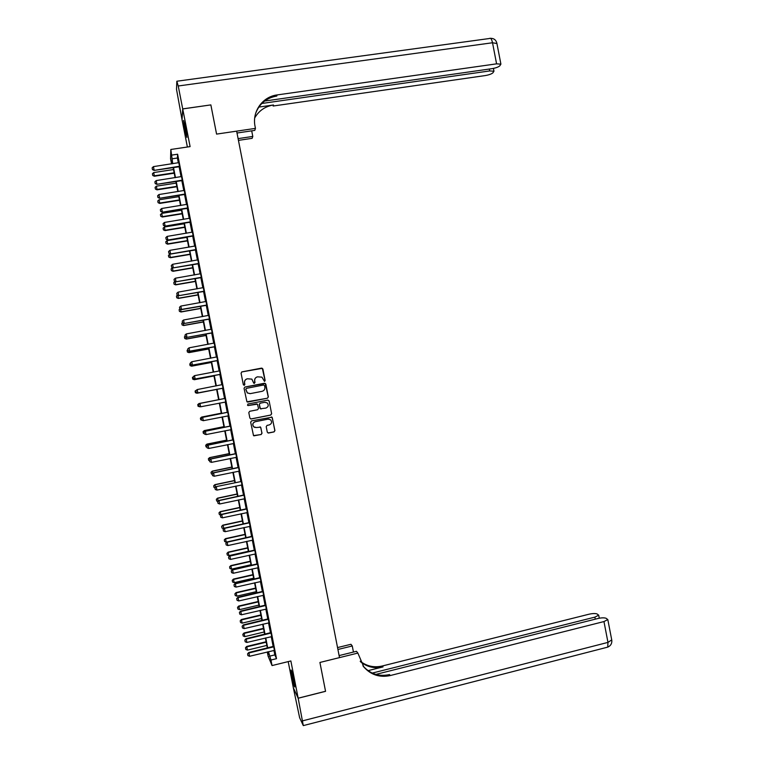 <?xml version="1.0" encoding="UTF-8"?>
<svg xmlns="http://www.w3.org/2000/svg" width="764" height="764" viewBox="0 0 764 764"><rect width="100%" height="100%" fill="white"/><g stroke="black" fill="none" stroke-linecap="round" stroke-linejoin="round"><path stroke-width="1.15" d="M264.525 381.417L265.137 380.52L262.883 368.993L261.584 368.114L241.949 371.867L241.071 373.166L243.334 384.731L244.251 385.342L244.862 384.435L244.576 382.936C244.375 380.787 245.311 379.402 247.393 378.782L251.862 379.125L253.782 383.232L255.014 382.468L254.727 380.978C254.527 378.829 255.462 377.445 257.535 376.833L261.928 377.139L264.525 381.417M264.506 381.427L265.032 380.539L262.329 368.334L241.672 371.953M244.26 385.342L244.576 382.936M254.402 383.375L254.727 380.978M293.882 680.609C292.335 673.189 291.361 669.665 290.96 670.038L291.886 676.398C293.424 683.77 294.398 687.294 294.818 686.96L293.882 680.609M185.385 126.767L183.541 120.435L185.05 131.083L186.893 137.415L185.385 126.767M267.285 432.157L268.584 433.016L274.056 431.908L274.935 430.6L272.051 417.182L251.547 420.878L250.668 422.186L253.514 435.604L261.135 434.535L262.014 433.226L260.591 427.133L256.341 427.544L253.772 426.837C252.187 424.574 252.664 422.864 255.205 421.728L268.097 419.14L270.561 419.77C272.251 422.034 271.803 423.753 269.234 424.946L267.085 425.376L266.216 426.675L267.285 432.157M273.932 650.365L274.82 654.901L276.511 658.673L270.962 660.029L272.041 665.568L268.126 656.2L267.295 651.979M325.54 691.277L319.915 662.455L325.55 691.267L298.161 698.191L290.864 660.956L272.041 665.568M339.101 655.588L356.473 651.31L357.867 653.077L319.915 662.455L339.502 657.613L236.639 131.15L216.575 134.101L255.453 128.381L255.061 126.394C251.872 111.697 262.482 96.675 277.16 94.927L496.581 63.842L492.522 42.755L178.232 85.988L182.711 108.889L182.033 119.661L176.503 89.273L176.837 81.242L178.232 85.988M210.874 104.954L216.575 134.101L210.854 104.897L182.72 108.937L182.033 119.719L187.381 147.013M171.566 163.878L170.563 158.807L170.83 149.477L190.102 146.612L182.72 108.937M170.83 149.477L172.75 163.697M276.511 658.673L177.611 154.223L171.929 155.073M267.467 398.206L268.336 396.908L265.834 384.12L264.545 383.241L244.929 387.042L244.041 388.351L246.934 401.816L267.467 398.206L268.231 396.917L265.309 383.471L244.929 387.042M269.138 400.976L271.64 413.763L270.762 415.062L251.175 418.978L249.876 418.099L248.797 412.608L249.675 411.309L257.64 409.724L258.518 408.425L257.42 404.146L248.204 405.55L247.555 405.378L247.908 404.032L267.839 400.107L269.138 400.976L271.64 413.763M288.2 661.605L293.309 687.676L298.161 698.191M177.611 154.223L177.401 158.014L178.346 162.847M179.082 166.609L181.068 176.751M181.803 180.485L183.799 190.647M184.525 194.352L186.521 204.542M187.247 208.228L189.243 218.437M189.959 222.085L191.965 232.323M192.681 235.952L194.686 246.209M195.393 249.809L197.408 260.085M198.115 263.656L200.13 273.961M200.827 277.504L202.852 287.827M203.539 291.351L205.573 301.694M206.251 305.189L208.285 315.561M208.964 319.027L211.007 329.418M211.676 332.865L213.719 343.275M214.388 346.694L216.441 357.122M217.1 360.512L219.153 370.97L219.755 370.721M219.812 374.331L221.866 384.817M222.515 388.15L224.578 398.646M225.227 401.979L227.28 412.455M227.939 415.807L229.993 426.255M230.652 429.635L232.695 440.064M233.364 443.464L235.398 453.854M236.076 457.283L238.11 467.654M238.779 471.101L240.813 481.444M241.491 484.92L243.515 495.225M244.203 498.73L246.218 509.005M246.906 512.529L248.911 522.786M249.608 526.329L251.614 536.557M252.321 540.129L254.316 550.328M255.023 553.929L257.01 564.09M257.726 567.709L259.712 577.851M260.428 581.499L262.405 591.613M263.131 595.28L265.108 605.365M265.834 609.061L267.801 619.117M268.527 622.832L270.494 632.859M271.23 636.603L273.187 646.602M179.578 166.647L178.805 162.694M182.3 180.524L181.536 176.599M185.022 194.39L184.258 190.494M187.743 208.266L186.979 204.389M190.456 222.123L189.701 218.275M193.177 235.98L192.423 232.17M195.89 249.838L195.145 246.046M198.611 263.695L197.866 259.922M201.324 277.542L200.588 273.798M204.036 291.38L203.31 287.665M206.748 305.218L206.022 301.532M209.46 319.056L208.744 315.398M212.172 332.884L211.466 329.255M214.885 346.713L214.178 343.103M217.597 360.541L216.89 356.96M220.299 374.36L219.602 370.807M223.012 388.169L222.314 384.626M225.724 401.979L225.027 398.436M228.426 415.797L227.729 412.245M231.139 429.626L230.441 426.054M233.851 443.445L233.144 439.854M236.563 457.264L235.847 453.644M239.266 471.082L238.549 467.444M241.978 484.901L241.252 481.224M244.681 498.701L243.955 495.015M247.393 512.51L246.657 508.795M250.095 526.31L249.36 522.566M252.798 540.11L252.063 536.338M255.501 553.9L254.765 550.109M258.203 567.69L257.458 563.87M260.906 581.471L260.161 577.632M263.609 595.251L262.854 591.393M266.311 609.032L265.547 605.145M269.014 622.803L268.25 618.888M271.707 636.574L270.943 632.64M274.41 650.336L273.636 646.373M268.46 651.692L270.962 660.029M173.495 167.459L175.481 177.611M176.217 181.345L178.213 191.525M178.938 195.231L180.934 205.43M181.66 209.116L183.666 219.335M184.382 222.992L186.387 233.24M187.104 236.869L189.119 247.135M189.825 250.735L191.84 261.03M192.547 264.602L194.562 274.916M195.259 278.468L197.293 288.802M197.981 292.326L200.015 302.678M200.693 306.173L202.737 316.563M203.415 320.03L205.449 330.43M206.127 333.878L208.171 344.297M208.839 347.716L210.893 358.163M211.561 361.553L213.614 372.02M214.273 375.391L216.327 385.877M216.986 389.22L219.039 399.725M219.698 403.058L221.751 413.553M222.41 416.905L224.463 427.372M225.132 430.753L227.175 441.181M227.844 444.591L229.878 454.991M230.556 458.419L232.59 468.8M233.268 472.257L235.293 482.6M235.98 486.085L238.005 496.399M238.693 499.904L240.708 510.199M241.405 513.723L243.41 523.989M244.108 527.542L246.113 537.78M246.82 541.351L248.825 551.56M249.522 555.161L251.518 565.341M252.235 568.96L254.221 579.112M254.937 582.76L256.924 592.883M257.649 596.55L259.626 606.654M260.352 610.35L262.329 620.416M263.055 624.131L265.022 634.168M265.757 637.921L267.725 647.929M172.368 163.754L171.747 160.583L171.633 163.859M267.524 651.921L268.613 654.5L268.088 651.788M267.343 648.015L265.385 638.007M264.65 634.263L262.673 624.226M261.947 620.502L259.97 610.436M259.244 606.74L257.267 596.646M256.551 592.969L254.565 582.846M253.849 579.198L251.853 569.046M251.146 565.427L249.15 555.247M248.443 551.646L246.438 541.437M245.741 537.856L243.735 527.618M243.038 524.075L241.023 513.809M240.326 510.276L238.311 499.99M237.623 496.485L235.598 486.162M234.92 482.686L232.886 472.333M232.208 468.876L230.174 458.505M229.506 455.067L227.462 444.667M226.793 441.258L224.75 430.829M224.081 427.448L222.028 416.982M221.379 413.62L219.316 403.134M218.666 399.801L216.604 389.287M215.945 385.954L213.891 375.458M213.232 372.097L211.179 361.63M210.511 358.24L208.457 347.782M207.789 344.373L205.745 333.944M205.067 330.497L203.033 320.097M202.355 316.63L200.311 306.249M199.633 302.754L197.599 292.392M196.902 288.868L194.877 278.535M194.18 274.983L192.156 264.669M191.458 261.097L189.443 250.802M188.737 247.202L186.722 236.926M186.005 233.297L184 223.059M183.284 219.402L181.278 209.174M180.552 205.497L178.556 195.288M177.831 191.583L175.835 181.402M175.099 177.668L173.103 167.517M177.401 158.014L171.804 158.855M274.82 654.901L269.348 656.228M257.096 376.948C255.233 377.674 254.422 379.02 254.632 381.007M246.906 378.906C245.082 379.651 244.27 381.007 244.49 382.955M247.66 402.084L267.362 398.216M264.554 385.61L263.647 384.999L246.428 388.341L245.807 389.248L247.364 392.897L250.296 393.622L262.062 391.33C264.124 390.71 265.06 389.325 264.86 387.176L264.554 385.61M246.428 388.341L245.807 389.248M250.086 393.661L247.278 392.906L245.721 389.268M250.754 418.978L270.657 415.053L271.526 413.754M256.637 403.898L248.204 405.55M265.882 408.091C268.479 406.878 268.909 405.14 267.152 402.876L264.745 402.294L260.199 403.182L259.33 404.49L260.419 408.759L265.882 408.091M261.04 409.007L259.941 408.119L259.235 404.49L260.104 403.191L264.745 402.294M269.033 400.976L267.935 400.088M268.976 419.102L268.097 419.14M255.033 427.506L253.677 426.818C252.091 424.555 252.569 422.855 255.109 421.709L267.992 419.13M253.877 435.833L261.04 434.506L261.909 433.198L260.839 427.716L260.037 426.866M268.04 432.987L273.951 431.88L274.82 430.581L272.318 417.812L271.401 416.934M173.504 169.541L153.698 172.559L154.338 175.825L174.144 172.798M152.743 175.405L152.418 173.772L152.743 175.472L154.357 176.236L174.221 173.199M153.698 172.559L152.418 173.772M152.743 175.472L154.357 176.236M152.141 167.86L152.466 169.608L152.141 167.86L153.449 166.619L178.948 162.627M179.655 166.218L154.118 170.401L152.466 169.608M179.75 166.676L154.118 170.401M153.449 166.619L154.099 169.971L152.466 169.532M176.169 183.112L156.372 186.177L157.012 189.443L176.799 186.368M155.417 189.014L155.092 187.381L155.417 189.08L157.021 189.835L176.876 186.741M156.372 186.177L155.092 187.381M155.417 189.08L157.021 189.835M178.824 196.682L159.046 199.796L159.686 203.062L179.464 199.929M158.081 202.622L157.766 200.989L158.091 202.68L159.686 203.425L179.53 200.283M159.046 199.796L157.766 200.989M158.091 202.68L159.686 203.425M181.488 210.243L161.71 213.404L162.36 216.67L182.128 213.49M160.755 216.222L160.43 214.588L160.755 216.279L162.36 217.005L182.185 213.825M161.71 213.404L160.43 214.588M160.755 216.279L162.36 217.005M154.882 181.813L155.207 183.561L154.882 181.813L156.19 180.581L181.679 176.522M182.386 180.123L156.859 184.334L155.207 183.561M182.462 180.552L156.859 184.334M156.19 180.581L156.849 183.933L155.207 183.494M157.613 195.775L157.947 197.513L157.613 195.775L158.931 194.543L184.401 190.427M185.108 194.018L159.59 198.268L157.947 197.513M185.184 194.419L159.59 198.268M158.931 194.543L159.59 197.895L157.947 197.446M160.354 209.718L160.688 211.456L160.354 209.718L161.672 208.496L187.123 204.313M187.829 207.903L162.331 212.201L160.688 211.456M187.906 208.285L162.331 212.201M161.672 208.496L162.321 211.848L160.688 211.389M184.143 223.795L164.384 227.003L165.024 230.27L184.783 227.051M163.429 229.821L163.104 228.188L163.429 229.878L165.024 230.585L184.84 227.357M164.384 227.003L163.104 228.188M163.429 229.878L165.024 230.585M163.095 223.661L163.42 225.39L163.095 223.661L164.403 222.448L189.844 218.208M190.551 221.799L165.062 226.125L163.42 225.39M190.618 222.152L165.062 226.125M164.403 222.448L165.062 225.8L163.42 225.342M186.483 133.232L184.917 124.513M184.697 123.52L186.626 134.235M294.264 682.615L292.45 674.125M292.201 673.141L294.436 683.627M238.091 138.618L252.788 136.441L251.7 130.845M252.788 136.441L252.158 138.332L238.435 140.375M255.453 128.381L254.784 130.386L237.002 133.012M261.794 103.484L489.686 70.937L493.955 71.214L492.847 72.886C491.386 74.06 488.826 74.958 485.169 75.579L273.111 106.024L273.493 104.983L258.805 107.084M182.711 108.889L210.854 104.897M264.564 101.068L491.873 68.684C495.597 68.053 498.224 67.127 499.742 65.905L500.907 64.147L496.581 63.842M255.615 113.473C259.34 103.703 266.388 97.897 276.749 96.044L277.16 94.927M254.727 117.904C258.901 110.675 265.156 106.368 273.493 104.983M357.867 653.077L363.798 666.934C370.903 674.918 379.737 677.783 390.308 675.538L603.961 621.562L607.81 619.575L606.072 618.267C604.2 617.627 601.44 617.713 597.773 618.534L375.85 674.411M337.535 647.576L350.943 644.291L352.261 645.962L353.445 652.055M298.17 698.239L293.319 687.724L299.631 717.711L303.298 725.609L298.17 698.239L325.569 691.324M337.908 649.486L352.261 645.962M372.259 673.084L594.889 617.131L598.709 615.192L597.047 613.941C595.242 613.33 592.549 613.425 588.958 614.227L382.277 665.998C374.102 667.851 366.749 666.256 360.226 661.213M360.474 661.739C367.083 667.077 374.608 668.796 383.031 666.896L368.047 670.658M362.948 665.836L363.081 666.007C370.158 673.963 378.963 676.818 389.506 674.583L390.308 675.538M186.808 237.356L167.058 240.612L167.698 243.869L187.438 240.603M166.094 243.42L165.778 241.787L166.094 243.468L167.688 244.165L187.495 240.88M167.058 240.612L165.778 241.787M166.094 243.468L167.688 244.165M165.836 237.604L166.16 239.333L165.836 237.604L167.144 236.401L192.576 232.094M193.273 235.684L167.793 240.049L166.16 239.333M193.34 236.009L167.793 240.049M167.144 236.401L167.803 239.743L166.16 239.275M189.462 250.907L169.723 254.211L170.362 257.468L190.102 254.154M168.768 257.01L168.443 255.377L168.758 257.048L170.353 257.735L190.15 254.412M169.723 254.211L168.443 255.377M168.758 257.048L170.353 257.735M168.567 251.547L168.892 253.266L168.567 251.547L169.885 250.344L195.297 245.97M195.995 249.561L170.525 253.963L168.892 253.266M196.052 249.866L170.525 253.963M169.885 250.344L170.544 253.686L168.892 253.218M172.874 267.715L172.397 267.801L173.036 271.067L192.757 267.696M171.432 270.59L171.107 268.966L171.432 270.637L173.017 271.306L192.795 267.935M172.397 267.801L171.107 268.966M171.432 270.637L173.017 271.306M171.308 265.48L171.633 267.19L171.308 265.48L172.616 264.287L198.01 259.846M198.716 263.437L173.256 267.877L171.633 267.19M198.774 263.714L173.256 267.877M172.616 264.287L173.275 267.629L171.633 267.152M173.781 282.546L174.096 284.218L173.781 282.546L175.052 281.4L175.701 284.657L195.412 281.248M174.096 284.179L175.682 284.867L195.45 281.448M174.096 284.218L175.682 284.867M174.039 279.404L174.364 281.114L174.039 279.404L175.357 278.22L200.731 273.722M201.438 277.313L175.987 281.792L174.364 281.114M201.486 277.561L175.987 281.792M175.357 278.22L176.016 281.563L174.364 281.076M177.802 295.324L178.375 298.237L198.067 294.78M178.346 298.428L176.761 297.788L176.446 296.126L176.761 297.788L178.346 298.428L198.105 294.961M176.446 296.126L177.487 295.19M176.77 293.328L177.095 295.038L176.77 293.328L178.088 292.154L203.453 287.589M204.16 291.179L178.719 295.697L177.095 295.038M204.198 291.399L178.719 295.697M178.088 292.154L178.747 295.496L177.105 294.999M180.533 309.229L181.039 311.817L200.722 308.312M179.435 311.33L179.11 309.707L179.425 311.359L181.011 311.989L200.751 308.475M179.922 308.99L179.11 309.707M179.425 311.359L181.011 311.989M179.502 307.252L179.827 308.952L179.502 307.252L180.829 306.077L206.175 301.455M179.827 308.952L181.45 309.601L179.827 308.952M206.872 305.046L181.479 309.42L180.829 306.077M206.91 305.237L181.45 309.601M183.255 323.134L183.704 325.397L203.377 321.845M182.099 324.901L181.775 323.277L182.09 324.929L183.666 325.54L203.396 321.978M182.51 322.628L181.775 323.277M182.09 324.929L183.666 325.54M182.243 321.166L182.558 322.866L182.243 321.166L183.561 320.001L208.887 315.322M209.594 318.903L184.181 323.497L182.558 322.866M209.623 319.075L184.181 323.497M183.561 320.001L184.22 323.344L182.567 322.838M185.986 337.039L186.368 338.968L206.022 335.377M184.764 338.471L184.439 336.838L184.754 338.49L186.33 339.092L206.051 335.482M185.174 336.198L184.439 336.838M184.754 338.49L186.33 339.092M184.974 335.081L185.289 336.771L184.974 335.081L186.292 333.925L211.609 329.179M212.306 332.76L186.903 337.392L185.289 336.771M212.335 332.903L186.903 337.392M186.292 333.925L186.951 337.258L185.299 336.752M188.718 350.934L189.033 352.538L208.677 348.9M187.419 352.032L187.104 350.409L187.419 352.051L188.985 352.634L208.696 348.976M187.839 349.769L187.104 350.409M187.419 352.051L188.985 352.634M187.705 348.986L188.02 350.676L187.705 348.986L189.023 347.84L214.321 343.026M188.02 350.676L189.682 351.173L188.02 350.676M215.028 346.608L189.682 351.173L189.023 347.84M215.047 346.732L189.634 351.278M191.449 364.829L191.697 366.109L211.332 362.413M190.083 365.593L189.768 363.97L190.074 365.603L191.649 366.176L211.341 362.47M190.503 363.33L189.768 363.97M190.074 365.603L191.649 366.176M190.427 362.89L190.752 364.571L190.427 362.89L191.754 361.754L217.033 356.883M190.752 364.571L192.413 365.087L190.752 364.571M217.74 360.455L192.413 365.087L191.754 361.754M217.759 360.56L192.356 365.163M194.171 378.715L194.362 379.67L213.977 375.926M192.748 379.154L192.423 377.521L192.738 379.154L194.304 379.718L213.987 375.964M192.423 377.521L193.168 376.891M192.738 379.154L194.304 379.718M193.158 376.795L193.483 378.466L193.158 376.795L194.486 375.659L219.192 370.96M193.483 378.466L195.145 378.992L193.483 378.466M220.452 374.303L195.145 378.992L194.486 375.659M220.471 374.379L195.087 379.049M196.902 392.601L197.017 393.231L216.632 389.439L196.959 393.25L195.412 392.706L195.087 391.072L195.403 392.706L196.959 393.25M195.078 391.082L196.434 390.223M196.806 389.898L195.087 391.072M223.164 388.141L197.866 392.897L197.217 389.564L195.88 390.69L196.205 392.362L195.89 390.69L197.217 389.564L222.467 384.569M196.205 392.362L197.866 392.897L196.205 392.362M223.174 388.188L197.809 392.925M199.624 406.486L200.206 406.687M199.681 406.782L198.057 406.247L197.752 404.624L198.057 406.247L199.681 406.782M198.984 403.535L218.647 399.696L199.041 403.535L197.752 404.624L198.984 403.535L199.156 404.099M198.621 404.586L198.936 406.247L198.621 404.586L199.881 403.468L225.17 398.359M225.877 401.979L200.598 406.792L199.948 403.459L225.179 398.407M198.936 406.247L200.598 406.792L198.936 406.247M199.881 403.468L198.602 404.586M221.293 413.209L201.706 417.087L200.407 418.166L200.731 419.799L200.397 418.166L201.639 417.068L201.877 417.975M221.283 413.181L201.639 417.068M201.658 420.104L200.731 419.799M201.343 418.471L201.658 420.133L201.343 418.471L202.603 417.335L227.873 412.168M228.589 415.817L203.329 420.687L202.67 417.354L227.892 412.235M201.658 420.133L203.329 420.687M202.603 417.335L201.333 418.462M203.052 431.698L203.377 433.331L203.052 431.698L204.294 430.59L204.609 431.851M223.928 426.656L204.294 430.59M223.938 426.713L204.36 430.629L203.071 431.708M204.313 433.646L203.386 433.331M204.074 432.357L204.399 434.019L204.074 432.357L205.325 431.202L230.585 425.978M231.301 429.645L206.051 434.582L205.401 431.249L230.604 426.064M204.399 434.019L206.051 434.582M205.325 431.202L204.055 432.348M205.717 445.24L206.041 446.873L205.717 445.24L206.948 444.104L207.33 445.718M226.574 440.131L206.948 444.104M226.583 440.207L207.025 444.171L205.726 445.25M206.968 447.188L206.041 446.873M208.047 445.068L206.786 446.224L207.12 447.905L206.796 446.233L208.047 445.068L233.287 439.777M234.013 443.464L208.782 448.468L208.123 445.135L233.306 439.892M207.12 447.905L208.782 448.468M229.238 453.701L209.68 457.712L208.381 458.782L208.706 460.406L208.371 458.763L209.603 457.626L210.052 459.584M229.21 453.596L209.603 457.626M209.632 460.721L208.706 460.406M209.517 460.109L209.842 461.771L209.517 460.109L210.768 458.925L235.99 453.568M236.725 457.283L211.504 462.354L210.854 459.021L236.019 453.711M209.842 461.771L211.504 462.354M210.768 458.925L209.508 460.09M211.026 472.295L211.361 473.938L211.026 472.295L212.249 471.14L212.774 473.451M231.855 467.062L212.249 471.14M231.884 467.196L212.344 471.254L211.036 472.314M212.287 474.253L211.361 473.938M213.49 472.773L212.23 473.966L212.573 475.647L212.239 473.986L213.49 472.773L238.693 467.358M239.428 471.101L214.235 476.23L213.576 472.897L238.731 467.53M212.573 475.647L214.235 476.23M213.681 485.808L214.015 487.461L213.681 485.808L214.904 484.643L215.496 487.308M234.491 480.527L214.904 484.643M234.529 480.68L214.999 484.787L213.691 485.837M216.202 486.63L240.889 481.587L216.202 486.63L214.951 487.824L215.295 489.514L214.97 487.852L214.015 487.461M240.746 481.454L241.395 481.148M240.889 481.587L241.434 481.339M242.14 484.911L216.957 490.106L216.298 486.773L214.97 487.852M215.295 489.514L216.957 490.106M216.336 499.331L216.67 500.983L216.336 499.331L217.559 498.147L218.208 501.165M237.136 493.983L217.559 498.147M237.165 494.155L217.654 498.309L216.346 499.36M217.931 501.432L216.67 500.983M218.924 500.468L217.673 501.69L218.017 503.38L217.692 501.719L218.924 500.468L244.098 494.929M244.843 498.72L219.679 503.973L219.02 500.64L244.146 495.148M218.017 503.38L219.679 503.973M218.991 512.845L219.325 514.497L218.991 512.845L220.204 511.651L220.93 515.012M239.772 507.439L220.204 511.651M239.81 507.64L220.309 511.832L219.001 512.873M220.882 515.06L219.325 514.497M221.636 514.315L220.395 515.538L220.739 517.238L220.414 515.576L221.636 514.315L246.801 508.709M247.555 512.529L222.4 517.839L221.751 514.506L246.848 508.958M220.739 517.238L222.4 517.839M242.408 520.886L222.859 525.145L223.995 528.516M221.636 526.358L221.98 528.01L221.636 526.358L222.859 525.145M242.455 521.105L222.964 525.355L221.655 526.386M223.604 528.602L221.98 528.01M223.126 529.433L223.46 531.095L223.126 529.433L224.358 528.153L249.503 522.49M250.258 526.329L225.122 531.696L224.473 528.373L249.561 522.757M223.46 531.095L225.122 531.696M224.358 528.153L223.107 529.395M245.043 534.332L225.504 538.639L226.249 542.115L245.731 537.808M224.291 539.861L224.626 541.523L224.291 539.861L225.504 538.639M245.101 534.58L225.619 538.878L224.31 539.9M226.249 542.115L224.626 541.523M225.848 543.28L226.173 544.942L225.848 543.28L227.07 541.982L252.206 536.261M252.96 540.119L227.844 545.563L227.185 542.23L252.263 536.557M226.173 544.942L227.844 545.563M227.07 541.982L225.829 543.242M247.689 547.778L228.159 552.133L228.904 555.629L248.367 551.274M226.946 553.365L227.28 555.027L226.946 553.365L228.159 552.133M247.737 548.046L228.274 552.391L226.965 553.403M228.904 555.629L227.28 555.027M228.57 557.128L228.894 558.79L228.57 557.128L229.792 555.82L254.899 550.032M255.663 553.91L230.566 559.41L229.907 556.087L254.966 550.347M228.894 558.79L230.566 559.41M229.792 555.82L228.551 557.08M250.315 561.215L230.804 565.618L231.559 569.142L251.012 564.739M229.592 566.859L229.935 568.531L229.592 566.859L230.804 565.618M250.382 561.511L230.919 565.895L229.611 566.907M231.559 569.142L229.935 568.531M231.291 570.975L231.616 572.637L231.291 570.975L232.504 569.638L257.602 563.794M258.366 567.7L233.278 573.267L232.628 569.934L257.669 564.138M231.616 572.637L233.278 573.267M232.504 569.638L231.263 570.928M252.951 574.643L233.45 579.093L234.214 582.645L253.648 578.195M232.246 580.354L232.581 582.025L232.246 580.354L233.45 579.093M253.018 574.967L233.574 579.399L232.266 580.411M234.214 582.645L232.581 582.025M234.004 584.813L234.328 586.475L234.004 584.813L235.216 583.467L260.304 577.555M261.068 581.49L236 587.105L235.35 583.782L260.371 577.918M234.328 586.475L236 587.105M235.216 583.467L233.985 584.756M255.587 588.079L236.095 592.577L236.859 596.149L256.293 591.651M234.892 593.848L235.236 595.519L234.892 593.848L236.095 592.577M255.653 588.423L236.229 592.902L234.911 593.905M236.859 596.149L235.236 595.519M236.725 598.651L237.05 600.313L236.725 598.651L237.929 597.286L262.997 591.307M263.771 595.261L238.721 600.953L238.062 597.629L263.074 591.699M237.05 600.313L238.721 600.953M237.929 597.286L236.697 598.594M258.222 601.507L238.74 606.043L239.514 609.643L258.929 605.098M237.537 607.332L237.881 609.013L237.537 607.332L238.74 606.043M258.299 601.87L238.874 606.406L237.566 607.39M239.514 609.643L237.881 609.013M239.438 612.48L239.762 614.141L239.438 612.48L240.641 611.095L265.691 605.059M266.474 609.042L241.434 614.791L240.784 611.467L265.776 605.48M239.762 614.141L241.434 614.791M240.641 611.095L239.409 612.422M260.858 614.924L241.386 619.518L242.159 623.137L261.565 618.544M240.192 620.817L240.526 622.498L240.192 620.817L241.386 619.518M260.935 615.316L241.529 619.9L240.211 620.884M242.159 623.137L240.526 622.498M242.15 626.308L242.475 627.97L242.15 626.308L243.353 624.904L268.384 618.811M269.176 622.813L244.146 628.619L243.496 625.305L268.479 619.251M242.475 627.97L244.146 628.619M243.353 624.904L242.131 626.241M263.484 628.352L244.031 632.984L244.805 636.622L264.201 631.99M242.837 634.301L243.181 635.982L242.837 634.301L244.031 632.984M263.57 628.762L244.174 633.385L242.857 634.368M244.805 636.622L243.181 635.982M244.862 640.136L245.187 641.789L244.862 640.136L246.065 638.714L271.086 632.554M271.869 636.584L246.867 642.457L246.218 639.134L271.172 633.022M245.187 641.789L246.867 642.457M246.065 638.714L244.843 640.06M266.12 641.76L246.677 646.449L247.46 650.107L266.837 645.427M245.483 647.776L245.827 649.457L245.483 647.776L246.677 646.449M266.206 642.199L246.82 646.869L245.502 647.843M247.46 650.107L245.827 649.457M247.584 653.955L247.908 655.607L247.584 653.955L248.778 652.513L273.779 646.287M274.572 650.345L249.58 656.276L248.93 652.962L273.875 646.783M247.908 655.607L249.58 656.276M248.778 652.513L247.555 653.879M489.686 70.937L489.323 69.046M177.067 81.204L489.457 38.506C490.66 37.665 491.682 39.088 492.522 42.755L496.934 43.538M383.031 666.896L382.277 665.998M302.601 720.844L607.972 642.39L603.961 621.562M595.28 619.155L594.889 617.131M611.725 639.907L607.972 642.39L607.733 647.127L606.845 647.356M493.955 71.214L493.41 68.416M500.907 64.147L496.858 43.147C495.97 39.881 493.859 38.276 490.517 38.324M363.081 666.007L363.798 666.934M599.291 618.21L598.709 615.192M303.298 725.609L607.733 647.127C610.684 645.838 612.04 643.574 611.811 640.327L607.81 619.575"/></g></svg>
